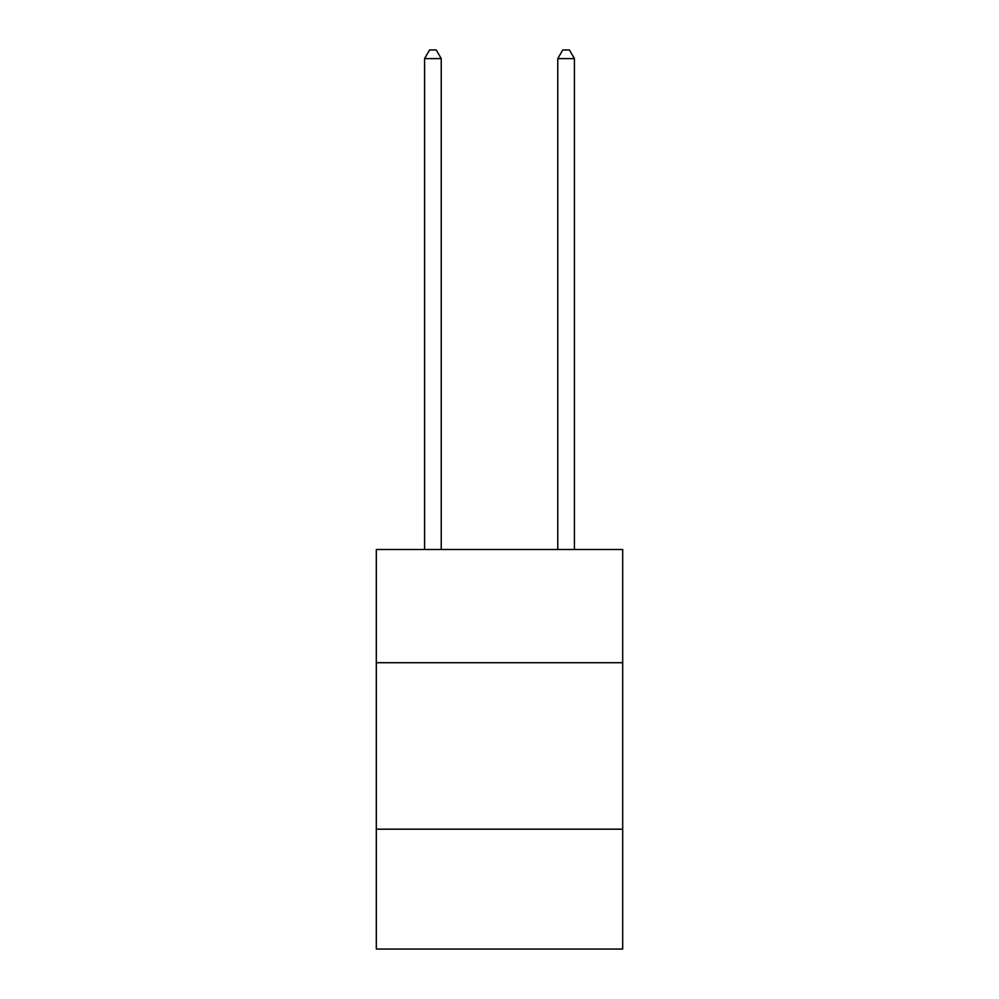 <?xml version="1.0" encoding="UTF-8"?>
<svg xmlns="http://www.w3.org/2000/svg" width="999" height="999" viewBox="0 0 999 999"><rect width="100%" height="100%" fill="white"/><g stroke="black" fill="none" stroke-linecap="round" stroke-linejoin="round"><path stroke-width="1.5" d="M622.689 662.712L622.689 549.512L376.311 549.512L376.311 662.712L622.689 662.712L622.689 949.05L376.311 949.05L376.311 662.712M622.689 829.182L376.311 829.182M441.233 549.512L441.233 58.604L424.587 58.604L424.587 549.512M424.587 58.604L429.582 49.95L436.238 49.95L441.233 58.604M574.413 549.512L574.413 58.604L557.767 58.604L557.767 549.512M557.767 58.604L562.762 49.95L569.418 49.95L574.413 58.604"/></g></svg>
